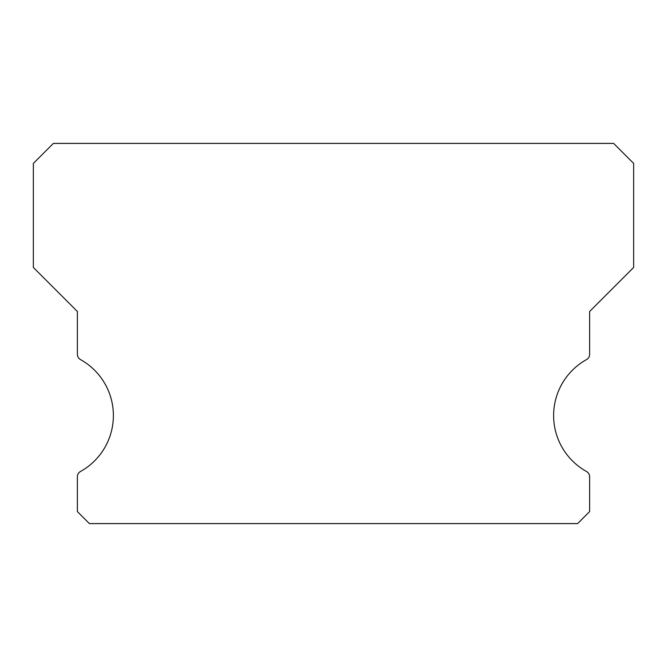 <?xml version="1.0" encoding="UTF-8"?>
<svg xmlns="http://www.w3.org/2000/svg" width="667" height="667" viewBox="0 0 667 667"><rect width="100%" height="100%" fill="white"/><g stroke="black" fill="none" stroke-linecap="round" stroke-linejoin="round"><path stroke-width="1" d="M586.543 471.511A64.032 64.032 0 0 1 586.543 359.571A6.003 6.003 0 0 0 589.628 354.319L589.628 311.489L633.65 267.467L633.65 163.415L613.64 143.405L53.36 143.405L33.35 163.415L33.35 267.467L77.372 311.489L77.372 354.319A6.003 6.003 0 0 0 80.457 359.571A64.032 64.032 0 0 1 80.457 471.511A6.003 6.003 0 0 0 77.372 476.763L77.372 511.589L89.378 523.595L577.622 523.595L589.628 511.589L589.628 476.763A6.003 6.003 0 0 0 586.543 471.511"/></g></svg>
